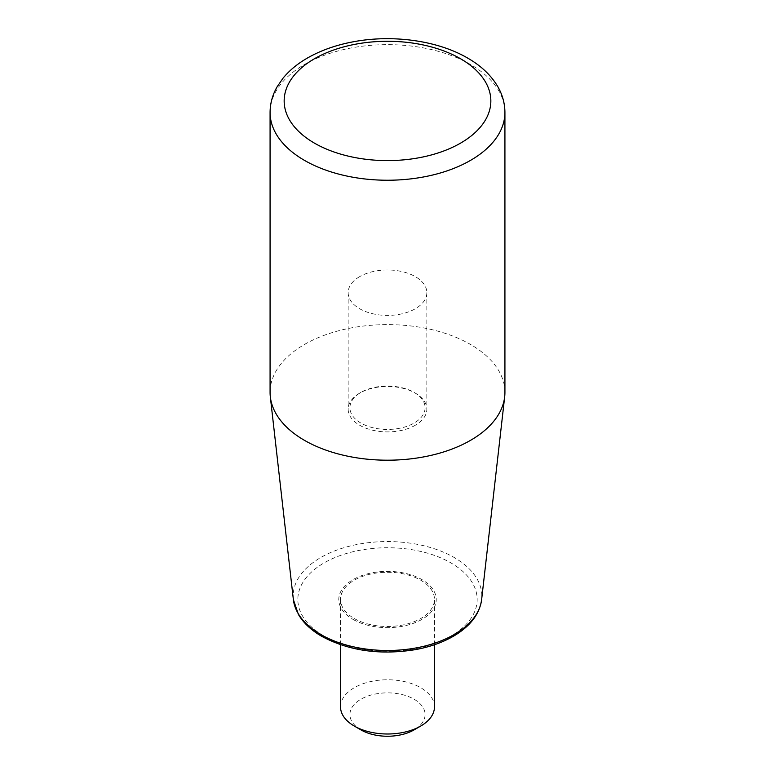 <?xml version="1.0" encoding="UTF-8"?>
<svg xmlns="http://www.w3.org/2000/svg" width="775" height="775" viewBox="0 0 775 775"><rect width="100%" height="100%" fill="white"/><g stroke="black" fill="none" stroke-linecap="round" stroke-linejoin="round"><path stroke-width="0.58" stroke-dasharray="3.88 2.91" d="M504.922 392.402A117.422 67.793 0 0 0 387.5 324.609A117.422 67.793 0 0 0 270.078 392.402M354.291 618.537A46.975 27.115 0 0 0 405.47 624.417A46.975 27.115 0 0 0 434.475 599.366A46.975 27.115 0 0 0 420.709 580.194A46.975 27.115 0 0 0 369.53 574.314A46.975 27.115 0 0 0 340.525 599.366A46.975 27.115 0 0 0 354.291 618.537M340.525 706.887A46.975 27.115 180 0 1 369.53 681.835A46.975 27.115 180 0 1 420.709 687.706A46.975 27.115 180 0 1 434.475 706.887M360.927 729.895A37.578 21.69 180 0 1 360.927 699.215A37.578 21.69 180 0 1 414.073 699.215A37.578 21.69 180 0 1 414.073 729.895M359.677 276.627A39.341 22.717 0 0 0 348.159 292.688A39.341 22.717 0 0 0 372.446 313.681A39.341 22.717 0 0 0 415.323 308.75A39.341 22.717 0 0 0 426.841 292.688A39.341 22.717 0 0 0 402.554 271.705A39.341 22.717 0 0 0 359.677 276.627M415.323 425.252A39.341 22.717 180 0 1 372.446 430.173A39.341 22.717 180 0 1 348.159 409.19A39.341 22.717 180 0 1 359.677 393.128A39.341 22.717 180 0 1 415.323 393.128L415.323 393.128A39.341 22.717 180 0 1 426.841 409.19A39.341 22.717 180 0 1 415.323 425.252M414.073 392.402L414.073 392.402A37.578 21.69 180 0 1 414.073 423.082A37.578 21.69 180 0 1 360.927 423.082A37.578 21.69 180 0 1 360.927 392.402A37.578 21.69 180 0 1 414.073 392.402L415.323 393.128L414.073 392.402M270.078 112.443A117.422 67.793 180 0 1 342.56 49.803A117.422 67.793 180 0 1 470.532 64.499A117.422 67.793 180 0 1 504.922 112.443M353.042 619.399A48.738 28.142 0 0 0 434.572 606.786A48.738 28.142 0 0 0 374.887 572.328A48.738 28.142 0 0 0 353.042 619.399M293.367 599.588A94.337 54.463 180 0 1 348.566 546.414A94.337 54.463 180 0 1 454.208 557.506A94.337 54.463 180 0 1 481.633 599.588M324.105 636.101A89.658 51.76 0 0 0 474.106 612.899A89.658 51.76 0 0 0 364.298 549.504A89.658 51.76 0 0 0 324.105 636.101M434.475 644.732L434.475 599.366M340.525 644.732L340.525 599.366M348.159 292.688L348.159 409.19M426.841 292.688L426.841 409.19M360.927 392.402L359.677 393.128"/><path stroke-width="1.16" d="M270.078 112.443L270.078 392.402A117.422 67.793 0 0 0 270.33 396.848A117.422 67.793 0 0 0 304.468 440.345A117.422 67.793 0 0 0 428.856 455.855A117.422 67.793 0 0 0 504.67 396.848A117.422 67.793 0 0 0 504.922 392.402L504.922 112.443A117.422 67.793 180 0 1 432.44 175.072A117.422 67.793 180 0 1 304.468 160.377A117.422 67.793 180 0 1 270.078 112.443C270.136 103.453 272.471 94.918 277.092 86.839L283.03 78.188C289.327 70.535 297.319 63.899 306.997 58.28C320.162 50.685 335.284 45.241 352.354 41.966C391.801 34.245 437.42 40.368 467.616 58.057C481.091 65.768 491.195 75.369 497.908 86.839C502.529 94.918 504.864 103.453 504.922 112.443M434.475 644.732L434.475 706.887A46.975 27.115 180 0 1 420.709 726.059A46.975 27.115 180 0 1 354.291 726.059A46.975 27.115 180 0 1 340.525 706.887L340.525 644.732M420.709 726.059L414.073 729.895A37.578 21.69 180 0 1 360.927 729.895L354.291 726.059M460.573 58.755A103.337 59.656 180 0 1 414.247 158.565A103.337 59.656 180 0 1 287.69 85.492A103.337 59.656 180 0 1 460.573 58.755M504.67 396.848L481.633 599.588A94.337 54.463 180 0 1 420.728 646.999A94.337 54.463 180 0 1 320.792 634.531A94.337 54.463 180 0 1 293.367 599.588L270.33 396.848M481.633 599.588C479.589 613.955 470.464 626.016 454.257 635.742C443.3 642.204 430.483 646.815 415.797 649.566C380.37 655.35 349.021 650.942 321.751 636.333C311.192 630.24 303.412 622.935 298.394 614.42L293.367 599.588"/></g></svg>
